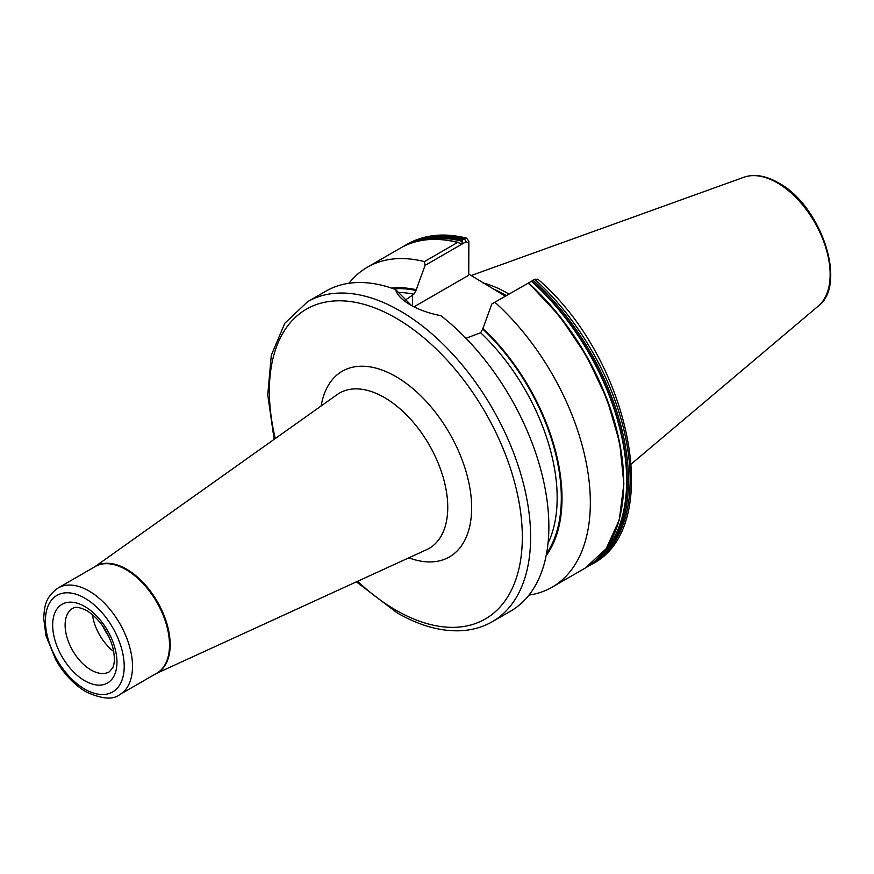<?xml version="1.0" encoding="UTF-8"?>
<svg xmlns="http://www.w3.org/2000/svg" width="874" height="874" viewBox="0 0 874 874"><rect width="100%" height="100%" fill="white"/><g stroke="black" fill="none" stroke-linecap="round" stroke-linejoin="round"><path stroke-width="1.31" d="M404.651 300.536L413.883 294.21L415.958 290.507L425.081 265.401L424.414 261.599L457.605 242.437L461.909 243.966L462.554 239.574L466.672 238.154L468.857 241.322L468.748 274.075L505.325 296.166M491.844 303.955L534.812 279.363A184.742 106.661 -120 0 1 591.895 564.211C665.529 527.24 630.11 357.99 537.86 279.188L534.812 279.363L491.844 303.955L482.721 329.05L480.656 332.765L465.951 338.282M528.836 282.608L528.278 283.045M92.425 614.651A36.653 21.162 -120 0 0 113.729 651.556M508.941 294.079A130.434 75.306 -120 0 0 507.401 293.172A130.434 75.306 -120 0 0 482.776 282.826M307.615 301.694A184.742 106.661 -120 0 1 399.986 310.849A184.742 106.661 -120 0 1 520.675 473.642A184.742 106.661 -120 0 1 492.357 621.676L510.613 611.144A184.742 106.661 -120 0 0 542.82 477.696A184.742 106.661 -120 0 0 440.878 315.667C429.112 313.405 418.93 309.8 410.354 304.862L410.354 304.862C401.942 299.979 397.014 294.866 395.594 289.523A184.742 106.661 -120 0 0 325.871 291.162L307.615 301.694L284.826 323.249L271.311 355.172L267.75 394.829L274.141 439.36M528.464 282.968L528.191 283.198A184.742 106.661 -120 0 1 585.263 568.045L552.084 587.197A184.742 106.661 -120 0 0 495.001 302.349M528.989 595.085A184.742 106.661 -120 0 0 552.084 587.197M546.141 555.667A159.341 91.999 -120 0 0 482.721 328.209M395.594 289.523L411.425 305.463M458.205 242.382C436.148 236.876 416.931 238.766 400.521 248.052A184.742 106.661 -120 0 1 457.605 242.437L458.905 242.808M424.414 261.599A184.742 106.661 -120 0 0 367.342 267.215A184.742 106.661 -120 0 0 348.955 283.274M415.958 289.655A159.341 91.999 -120 0 0 391.683 288.125M468.748 274.075L468.508 243.169L466.137 241.694L425.081 265.401M468.508 275.365L414.003 306.829M468.508 243.169L468.857 241.322M108.999 636.829A39.592 22.855 60 0 1 102.815 626.123M94.785 566.789A61.617 35.572 60 0 1 126.599 569.214A61.617 35.572 60 0 1 167.131 624.451A61.617 35.572 60 0 1 156.359 673.45M119.749 694.59L156.752 673.22A61.584 35.55 -120 0 0 166.191 623.883A61.584 35.55 -120 0 0 125.965 569.608A61.584 35.55 -120 0 0 95.179 566.56L58.176 587.929A61.584 35.55 60 0 1 88.962 590.977A61.584 35.55 60 0 1 129.188 645.241A61.584 35.55 60 0 1 119.749 694.59C113.074 700.019 101.832 699.102 86.034 691.826C74.17 684.757 64.13 674.182 55.914 660.078L45.951 635.693L43.7 618.279C44.498 606.687 44.956 597.434 58.176 587.929M84.811 606.545A45.448 26.242 60 0 1 116.952 662.208A45.448 26.242 60 0 1 84.811 680.759A45.448 26.242 60 0 1 52.669 625.096A45.448 26.242 60 0 1 84.811 606.545M91.038 669.987A36.653 21.162 -120 0 0 109.359 671.8L112.768 667.66C113.423 666.338 116.144 660.526 112.418 645.941C107.109 629.848 98.511 618.06 86.635 610.565C75.306 605.016 73.394 608.271 72.706 608.315A36.653 21.162 -120 0 0 67.09 637.692A36.653 21.162 -120 0 0 91.038 669.987M321.162 405.951A107.196 61.89 60 0 1 395.846 376.552A107.196 61.89 60 0 1 471.359 500.147A107.196 61.89 60 0 1 408.846 557.82M156.238 673.526L426.676 549.648A89.651 51.763 -120 0 0 443.566 478.733A89.651 51.763 -120 0 0 384.352 397.506A89.651 51.763 -120 0 0 337.156 394.589L94.654 566.865M84.811 689.149A55.718 32.163 -120 0 0 124.206 666.392A55.718 32.163 -120 0 0 84.811 598.155A55.718 32.163 -120 0 0 45.415 620.911A55.718 32.163 -120 0 0 84.811 689.149M357.652 581.265A178.875 103.274 -120 0 0 395.846 610.128A178.875 103.274 -120 0 0 522.324 537.106A178.875 103.274 -120 0 0 395.846 318.027A178.875 103.274 -120 0 0 275.266 438.562M505.849 295.871A129.571 74.803 -120 0 0 504.91 295.325A129.571 74.803 -120 0 0 495.361 290.387M506.33 295.587A129.647 74.858 -120 0 0 505.336 295.008A129.647 74.858 -120 0 0 492.215 288.518M743.927 177.236C754.338 173.762 765.842 175.619 778.428 182.819C820.872 205.172 847.846 284.367 818.304 306.064A74.782 43.176 -120 0 0 825.001 245.19A74.782 43.176 -120 0 0 777.259 182.819A74.782 43.176 -120 0 0 743.927 177.236L471.097 275.561M591.895 564.211L590.223 565.183A184.742 106.661 -120 0 0 533.151 280.336M595.926 560.289A183.922 106.191 -120 0 0 531.84 281.024M600.809 555.416A183.453 105.918 -120 0 0 531.447 281.22M619.885 516.731A183.922 106.191 -120 0 0 528.508 283.001M546.567 553.461A158.347 91.42 -120 0 0 482.721 329.05M548.02 543.235A155.419 89.727 -120 0 0 480.656 332.765M466.137 241.694L464.225 238.613A184.742 106.661 -120 0 0 407.153 244.228C424.371 234.571 444.211 232.539 466.672 238.154M462.554 239.574A184.742 106.661 -120 0 0 405.481 245.19L403.034 246.687M462.28 240.863A183.922 106.191 -120 0 0 412.561 242.699M462.466 241.399A183.453 105.918 -120 0 0 419.225 240.907M415.958 290.507A158.347 91.42 -120 0 0 393.792 288.857M413.883 294.21A155.419 89.727 -120 0 0 399.025 292.517M412.43 295.051L412.43 306.009M492.357 621.676C482.994 627.051 472.594 630.067 461.166 630.711C440.824 631.673 419.454 625.708 397.058 612.816L356.406 581.833M818.304 306.064L631.378 463.908M587.71 566.549L590.223 565.183M528.562 282.947L559.753 316.279L586.454 355.784L606.873 398.795L619.633 442.419L623.872 483.737L619.284 519.986L606.141 548.752L585.263 568.045M407.153 244.228L405.481 245.19M400.521 248.052L367.342 267.215M535.259 279.145L533.129 280.128"/></g></svg>
